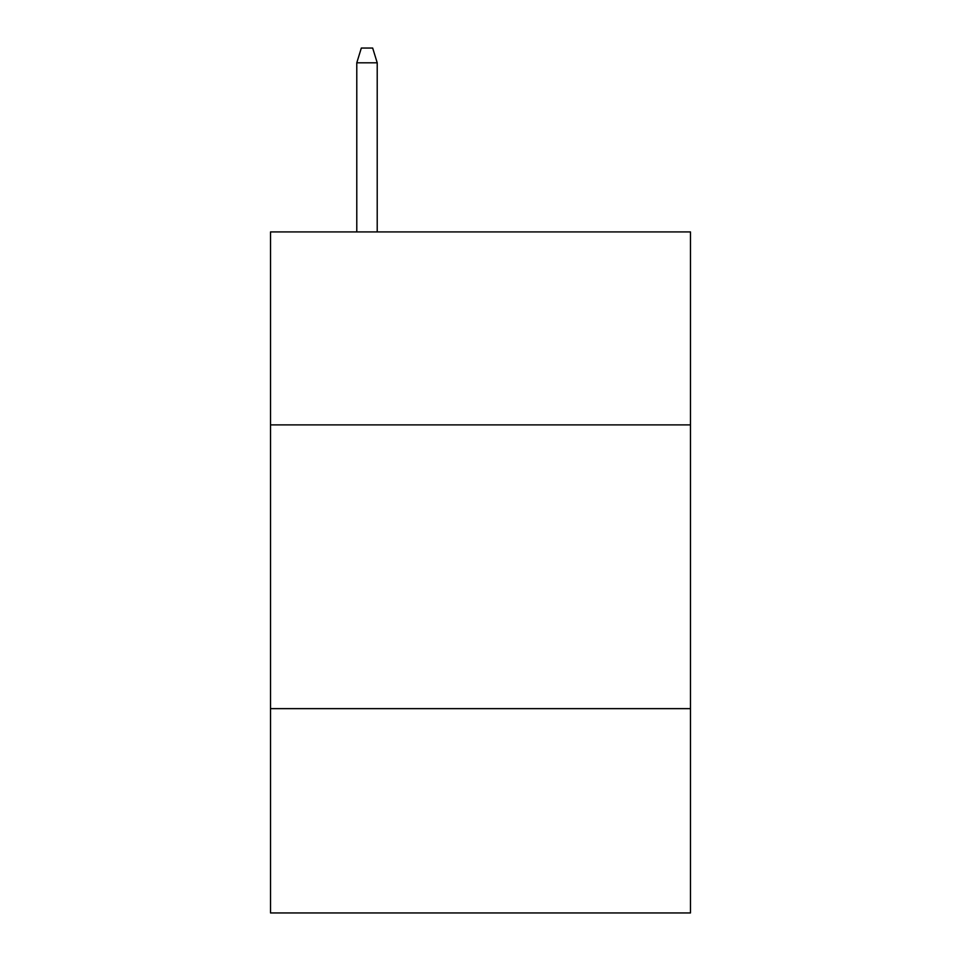 <?xml version="1.0" encoding="UTF-8"?>
<svg xmlns="http://www.w3.org/2000/svg" width="961" height="961" viewBox="0 0 961 961"><rect width="100%" height="100%" fill="white"/><g stroke="black" fill="none" stroke-linecap="round" stroke-linejoin="round"><path stroke-width="1.44" d="M690.478 424.882L690.478 231.925L270.521 231.925L270.521 424.882L690.478 424.882L690.478 912.95L270.521 912.95L270.521 424.882M690.478 708.641L270.521 708.641M377.217 231.925L377.217 62.801L356.783 62.801L356.783 231.925M356.783 62.801L361.324 48.05L372.676 48.05L377.217 62.801"/></g></svg>
